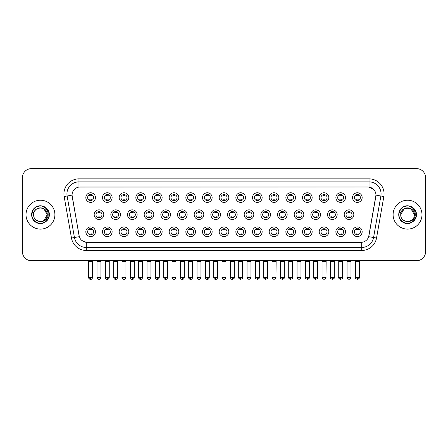 <?xml version="1.0" encoding="UTF-8"?>
<svg xmlns="http://www.w3.org/2000/svg" width="448" height="448" viewBox="0 0 448 448"><rect width="100%" height="100%" fill="white"/><g stroke="black" fill="none" stroke-linecap="round" stroke-linejoin="round"><path stroke-width="0.67" d="M112.129 231.762A4.816 4.816 0 0 1 107.313 236.578A4.816 4.816 0 0 1 102.497 231.762A4.816 4.816 0 0 1 107.313 226.951A4.816 4.816 0 0 1 112.129 231.762M104.306 231.762A3.007 3.007 0 0 0 107.313 234.774A3.007 3.007 0 0 0 110.32 231.762A3.007 3.007 0 0 0 107.313 228.754A3.007 3.007 0 0 0 104.306 231.762M128.794 231.762A4.816 4.816 0 0 1 123.984 236.578A4.816 4.816 0 0 1 119.168 231.762A4.816 4.816 0 0 1 123.984 226.951A4.816 4.816 0 0 1 128.794 231.762M120.971 231.762A3.007 3.007 0 0 0 123.984 234.774A3.007 3.007 0 0 0 126.991 231.762A3.007 3.007 0 0 0 123.984 228.754A3.007 3.007 0 0 0 120.971 231.762M145.466 231.762A4.816 4.816 0 0 1 140.65 236.578A4.816 4.816 0 0 1 135.839 231.762A4.816 4.816 0 0 1 140.65 226.951A4.816 4.816 0 0 1 145.466 231.762M137.642 231.762A3.007 3.007 0 0 0 140.65 234.774A3.007 3.007 0 0 0 143.662 231.762A3.007 3.007 0 0 0 140.65 228.754A3.007 3.007 0 0 0 137.642 231.762M162.137 231.762A4.816 4.816 0 0 1 157.321 236.578A4.816 4.816 0 0 1 152.505 231.762A4.816 4.816 0 0 1 157.321 226.951A4.816 4.816 0 0 1 162.137 231.762M154.314 231.762A3.007 3.007 0 0 0 157.321 234.774A3.007 3.007 0 0 0 160.328 231.762A3.007 3.007 0 0 0 157.321 228.754A3.007 3.007 0 0 0 154.314 231.762M178.808 231.762A4.816 4.816 0 0 1 173.992 236.578A4.816 4.816 0 0 1 169.176 231.762A4.816 4.816 0 0 1 173.992 226.951A4.816 4.816 0 0 1 178.808 231.762M170.985 231.762A3.007 3.007 0 0 0 173.992 234.774A3.007 3.007 0 0 0 176.999 231.762A3.007 3.007 0 0 0 173.992 228.754A3.007 3.007 0 0 0 170.985 231.762M195.474 231.762A4.816 4.816 0 0 1 190.663 236.578A4.816 4.816 0 0 1 185.847 231.762A4.816 4.816 0 0 1 190.663 226.951A4.816 4.816 0 0 1 195.474 231.762M187.65 231.762A3.007 3.007 0 0 0 190.663 234.774A3.007 3.007 0 0 0 193.67 231.762A3.007 3.007 0 0 0 190.663 228.754A3.007 3.007 0 0 0 187.65 231.762M212.145 231.762A4.816 4.816 0 0 1 207.329 236.578A4.816 4.816 0 0 1 202.518 231.762A4.816 4.816 0 0 1 207.329 226.951A4.816 4.816 0 0 1 212.145 231.762M204.322 231.762A3.007 3.007 0 0 0 207.329 234.774A3.007 3.007 0 0 0 210.342 231.762A3.007 3.007 0 0 0 207.329 228.754A3.007 3.007 0 0 0 204.322 231.762M228.816 231.762A4.816 4.816 0 0 1 224 236.578A4.816 4.816 0 0 1 219.184 231.762A4.816 4.816 0 0 1 224 226.951A4.816 4.816 0 0 1 228.816 231.762M220.993 231.762A3.007 3.007 0 0 0 224 234.774A3.007 3.007 0 0 0 227.007 231.762A3.007 3.007 0 0 0 224 228.754A3.007 3.007 0 0 0 220.993 231.762M245.482 231.762A4.816 4.816 0 0 1 240.671 236.578A4.816 4.816 0 0 1 235.855 231.762A4.816 4.816 0 0 1 240.671 226.951A4.816 4.816 0 0 1 245.482 231.762M237.658 231.762A3.007 3.007 0 0 0 240.671 234.774A3.007 3.007 0 0 0 243.678 231.762A3.007 3.007 0 0 0 240.671 228.754A3.007 3.007 0 0 0 237.658 231.762M262.153 231.762A4.816 4.816 0 0 1 257.337 236.578A4.816 4.816 0 0 1 252.526 231.762A4.816 4.816 0 0 1 257.337 226.951A4.816 4.816 0 0 1 262.153 231.762M254.33 231.762A3.007 3.007 0 0 0 257.337 234.774A3.007 3.007 0 0 0 260.35 231.762A3.007 3.007 0 0 0 257.337 228.754A3.007 3.007 0 0 0 254.33 231.762M278.824 231.762A4.816 4.816 0 0 1 274.008 236.578A4.816 4.816 0 0 1 269.192 231.762A4.816 4.816 0 0 1 274.008 226.951A4.816 4.816 0 0 1 278.824 231.762M271.001 231.762A3.007 3.007 0 0 0 274.008 234.774A3.007 3.007 0 0 0 277.015 231.762A3.007 3.007 0 0 0 274.008 228.754A3.007 3.007 0 0 0 271.001 231.762M295.495 231.762A4.816 4.816 0 0 1 290.679 236.578A4.816 4.816 0 0 1 285.863 231.762A4.816 4.816 0 0 1 290.679 226.951A4.816 4.816 0 0 1 295.495 231.762M287.672 231.762A3.007 3.007 0 0 0 290.679 234.774A3.007 3.007 0 0 0 293.686 231.762A3.007 3.007 0 0 0 290.679 228.754A3.007 3.007 0 0 0 287.672 231.762M312.161 231.762A4.816 4.816 0 0 1 307.35 236.578A4.816 4.816 0 0 1 302.534 231.762A4.816 4.816 0 0 1 307.35 226.951A4.816 4.816 0 0 1 312.161 231.762M304.338 231.762A3.007 3.007 0 0 0 307.35 234.774A3.007 3.007 0 0 0 310.358 231.762A3.007 3.007 0 0 0 307.35 228.754A3.007 3.007 0 0 0 304.338 231.762M328.832 231.762A4.816 4.816 0 0 1 324.016 236.578A4.816 4.816 0 0 1 319.206 231.762A4.816 4.816 0 0 1 324.016 226.951A4.816 4.816 0 0 1 328.832 231.762M321.009 231.762A3.007 3.007 0 0 0 324.016 234.774A3.007 3.007 0 0 0 327.029 231.762A3.007 3.007 0 0 0 324.016 228.754A3.007 3.007 0 0 0 321.009 231.762M345.503 231.762A4.816 4.816 0 0 1 340.687 236.578A4.816 4.816 0 0 1 335.871 231.762A4.816 4.816 0 0 1 340.687 226.951A4.816 4.816 0 0 1 345.503 231.762M337.68 231.762A3.007 3.007 0 0 0 340.687 234.774A3.007 3.007 0 0 0 343.694 231.762A3.007 3.007 0 0 0 340.687 228.754A3.007 3.007 0 0 0 337.68 231.762M362.169 231.762A4.816 4.816 0 0 1 357.358 236.578A4.816 4.816 0 0 1 352.542 231.762A4.816 4.816 0 0 1 357.358 226.951A4.816 4.816 0 0 1 362.169 231.762M354.346 231.762A3.007 3.007 0 0 0 357.358 234.774A3.007 3.007 0 0 0 360.366 231.762A3.007 3.007 0 0 0 357.358 228.754A3.007 3.007 0 0 0 354.346 231.762M95.458 231.762A4.816 4.816 0 0 1 90.642 236.578A4.816 4.816 0 0 1 85.831 231.762A4.816 4.816 0 0 1 90.642 226.951A4.816 4.816 0 0 1 95.458 231.762M87.634 231.762A3.007 3.007 0 0 0 90.642 234.774A3.007 3.007 0 0 0 93.654 231.762A3.007 3.007 0 0 0 90.642 228.754A3.007 3.007 0 0 0 87.634 231.762M120.462 214.67A4.816 4.816 0 0 1 115.646 219.486A4.816 4.816 0 0 1 110.835 214.67A4.816 4.816 0 0 1 115.646 209.86A4.816 4.816 0 0 1 120.462 214.67M112.638 214.67A3.007 3.007 0 0 0 115.646 217.683A3.007 3.007 0 0 0 118.658 214.67A3.007 3.007 0 0 0 115.646 211.663A3.007 3.007 0 0 0 112.638 214.67M137.133 214.67A4.816 4.816 0 0 1 132.317 219.486A4.816 4.816 0 0 1 127.501 214.67A4.816 4.816 0 0 1 132.317 209.86A4.816 4.816 0 0 1 137.133 214.67M129.31 214.67A3.007 3.007 0 0 0 132.317 217.683A3.007 3.007 0 0 0 135.324 214.67A3.007 3.007 0 0 0 132.317 211.663A3.007 3.007 0 0 0 129.31 214.67M153.798 214.67A4.816 4.816 0 0 1 148.988 219.486A4.816 4.816 0 0 1 144.172 214.67A4.816 4.816 0 0 1 148.988 209.86A4.816 4.816 0 0 1 153.798 214.67M145.975 214.67A3.007 3.007 0 0 0 148.988 217.683A3.007 3.007 0 0 0 151.995 214.67A3.007 3.007 0 0 0 148.988 211.663A3.007 3.007 0 0 0 145.975 214.67M170.47 214.67A4.816 4.816 0 0 1 165.654 219.486A4.816 4.816 0 0 1 160.843 214.67A4.816 4.816 0 0 1 165.654 209.86A4.816 4.816 0 0 1 170.47 214.67M162.646 214.67A3.007 3.007 0 0 0 165.654 217.683A3.007 3.007 0 0 0 168.666 214.67A3.007 3.007 0 0 0 165.654 211.663A3.007 3.007 0 0 0 162.646 214.67M187.141 214.67A4.816 4.816 0 0 1 182.325 219.486A4.816 4.816 0 0 1 177.514 214.67A4.816 4.816 0 0 1 182.325 209.86A4.816 4.816 0 0 1 187.141 214.67M179.318 214.67A3.007 3.007 0 0 0 182.325 217.683A3.007 3.007 0 0 0 185.338 214.67A3.007 3.007 0 0 0 182.325 211.663A3.007 3.007 0 0 0 179.318 214.67M203.812 214.67A4.816 4.816 0 0 1 198.996 219.486A4.816 4.816 0 0 1 194.18 214.67A4.816 4.816 0 0 1 198.996 209.86A4.816 4.816 0 0 1 203.812 214.67M195.989 214.67A3.007 3.007 0 0 0 198.996 217.683A3.007 3.007 0 0 0 202.003 214.67A3.007 3.007 0 0 0 198.996 211.663A3.007 3.007 0 0 0 195.989 214.67M220.478 214.67A4.816 4.816 0 0 1 215.667 219.486A4.816 4.816 0 0 1 210.851 214.67A4.816 4.816 0 0 1 215.667 209.86A4.816 4.816 0 0 1 220.478 214.67M212.654 214.67A3.007 3.007 0 0 0 215.667 217.683A3.007 3.007 0 0 0 218.674 214.67A3.007 3.007 0 0 0 215.667 211.663A3.007 3.007 0 0 0 212.654 214.67M237.149 214.67A4.816 4.816 0 0 1 232.333 219.486A4.816 4.816 0 0 1 227.522 214.67A4.816 4.816 0 0 1 232.333 209.86A4.816 4.816 0 0 1 237.149 214.67M229.326 214.67A3.007 3.007 0 0 0 232.333 217.683A3.007 3.007 0 0 0 235.346 214.67A3.007 3.007 0 0 0 232.333 211.663A3.007 3.007 0 0 0 229.326 214.67M253.82 214.67A4.816 4.816 0 0 1 249.004 219.486A4.816 4.816 0 0 1 244.188 214.67A4.816 4.816 0 0 1 249.004 209.86A4.816 4.816 0 0 1 253.82 214.67M245.997 214.67A3.007 3.007 0 0 0 249.004 217.683A3.007 3.007 0 0 0 252.011 214.67A3.007 3.007 0 0 0 249.004 211.663A3.007 3.007 0 0 0 245.997 214.67M270.486 214.67A4.816 4.816 0 0 1 265.675 219.486A4.816 4.816 0 0 1 260.859 214.67A4.816 4.816 0 0 1 265.675 209.86A4.816 4.816 0 0 1 270.486 214.67M262.662 214.67A3.007 3.007 0 0 0 265.675 217.683A3.007 3.007 0 0 0 268.682 214.67A3.007 3.007 0 0 0 265.675 211.663A3.007 3.007 0 0 0 262.662 214.67M287.157 214.67A4.816 4.816 0 0 1 282.346 219.486A4.816 4.816 0 0 1 277.53 214.67A4.816 4.816 0 0 1 282.346 209.86A4.816 4.816 0 0 1 287.157 214.67M279.334 214.67A3.007 3.007 0 0 0 282.346 217.683A3.007 3.007 0 0 0 285.354 214.67A3.007 3.007 0 0 0 282.346 211.663A3.007 3.007 0 0 0 279.334 214.67M303.828 214.67A4.816 4.816 0 0 1 299.012 219.486A4.816 4.816 0 0 1 294.202 214.67A4.816 4.816 0 0 1 299.012 209.86A4.816 4.816 0 0 1 303.828 214.67M296.005 214.67A3.007 3.007 0 0 0 299.012 217.683A3.007 3.007 0 0 0 302.025 214.67A3.007 3.007 0 0 0 299.012 211.663A3.007 3.007 0 0 0 296.005 214.67M320.499 214.67A4.816 4.816 0 0 1 315.683 219.486A4.816 4.816 0 0 1 310.867 214.67A4.816 4.816 0 0 1 315.683 209.86A4.816 4.816 0 0 1 320.499 214.67M312.676 214.67A3.007 3.007 0 0 0 315.683 217.683A3.007 3.007 0 0 0 318.69 214.67A3.007 3.007 0 0 0 315.683 211.663A3.007 3.007 0 0 0 312.676 214.67M337.165 214.67A4.816 4.816 0 0 1 332.354 219.486A4.816 4.816 0 0 1 327.538 214.67A4.816 4.816 0 0 1 332.354 209.86A4.816 4.816 0 0 1 337.165 214.67M329.342 214.67A3.007 3.007 0 0 0 332.354 217.683A3.007 3.007 0 0 0 335.362 214.67A3.007 3.007 0 0 0 332.354 211.663A3.007 3.007 0 0 0 329.342 214.67M353.836 214.67A4.816 4.816 0 0 1 349.02 219.486A4.816 4.816 0 0 1 344.21 214.67A4.816 4.816 0 0 1 349.02 209.86A4.816 4.816 0 0 1 353.836 214.67M346.013 214.67A3.007 3.007 0 0 0 349.02 217.683A3.007 3.007 0 0 0 352.033 214.67A3.007 3.007 0 0 0 349.02 211.663A3.007 3.007 0 0 0 346.013 214.67M103.79 214.67A4.816 4.816 0 0 1 98.98 219.486A4.816 4.816 0 0 1 94.164 214.67A4.816 4.816 0 0 1 98.98 209.86A4.816 4.816 0 0 1 103.79 214.67M95.967 214.67A3.007 3.007 0 0 0 98.98 217.683A3.007 3.007 0 0 0 101.987 214.67A3.007 3.007 0 0 0 98.98 211.663A3.007 3.007 0 0 0 95.967 214.67M112.129 197.579A4.816 4.816 0 0 1 107.313 202.395A4.816 4.816 0 0 1 102.497 197.579A4.816 4.816 0 0 1 107.313 192.769A4.816 4.816 0 0 1 112.129 197.579M104.306 197.579A3.007 3.007 0 0 0 107.313 200.592A3.007 3.007 0 0 0 110.32 197.579A3.007 3.007 0 0 0 107.313 194.572A3.007 3.007 0 0 0 104.306 197.579M128.794 197.579A4.816 4.816 0 0 1 123.984 202.395A4.816 4.816 0 0 1 119.168 197.579A4.816 4.816 0 0 1 123.984 192.769A4.816 4.816 0 0 1 128.794 197.579M120.971 197.579A3.007 3.007 0 0 0 123.984 200.592A3.007 3.007 0 0 0 126.991 197.579A3.007 3.007 0 0 0 123.984 194.572A3.007 3.007 0 0 0 120.971 197.579M145.466 197.579A4.816 4.816 0 0 1 140.65 202.395A4.816 4.816 0 0 1 135.839 197.579A4.816 4.816 0 0 1 140.65 192.769A4.816 4.816 0 0 1 145.466 197.579M137.642 197.579A3.007 3.007 0 0 0 140.65 200.592A3.007 3.007 0 0 0 143.662 197.579A3.007 3.007 0 0 0 140.65 194.572A3.007 3.007 0 0 0 137.642 197.579M162.137 197.579A4.816 4.816 0 0 1 157.321 202.395A4.816 4.816 0 0 1 152.505 197.579A4.816 4.816 0 0 1 157.321 192.769A4.816 4.816 0 0 1 162.137 197.579M154.314 197.579A3.007 3.007 0 0 0 157.321 200.592A3.007 3.007 0 0 0 160.328 197.579A3.007 3.007 0 0 0 157.321 194.572A3.007 3.007 0 0 0 154.314 197.579M178.808 197.579A4.816 4.816 0 0 1 173.992 202.395A4.816 4.816 0 0 1 169.176 197.579A4.816 4.816 0 0 1 173.992 192.769A4.816 4.816 0 0 1 178.808 197.579M170.985 197.579A3.007 3.007 0 0 0 173.992 200.592A3.007 3.007 0 0 0 176.999 197.579A3.007 3.007 0 0 0 173.992 194.572A3.007 3.007 0 0 0 170.985 197.579M195.474 197.579A4.816 4.816 0 0 1 190.663 202.395A4.816 4.816 0 0 1 185.847 197.579A4.816 4.816 0 0 1 190.663 192.769A4.816 4.816 0 0 1 195.474 197.579M187.65 197.579A3.007 3.007 0 0 0 190.663 200.592A3.007 3.007 0 0 0 193.67 197.579A3.007 3.007 0 0 0 190.663 194.572A3.007 3.007 0 0 0 187.65 197.579M212.145 197.579A4.816 4.816 0 0 1 207.329 202.395A4.816 4.816 0 0 1 202.518 197.579A4.816 4.816 0 0 1 207.329 192.769A4.816 4.816 0 0 1 212.145 197.579M204.322 197.579A3.007 3.007 0 0 0 207.329 200.592A3.007 3.007 0 0 0 210.342 197.579A3.007 3.007 0 0 0 207.329 194.572A3.007 3.007 0 0 0 204.322 197.579M228.816 197.579A4.816 4.816 0 0 1 224 202.395A4.816 4.816 0 0 1 219.184 197.579A4.816 4.816 0 0 1 224 192.769A4.816 4.816 0 0 1 228.816 197.579M220.993 197.579A3.007 3.007 0 0 0 224 200.592A3.007 3.007 0 0 0 227.007 197.579A3.007 3.007 0 0 0 224 194.572A3.007 3.007 0 0 0 220.993 197.579M245.482 197.579A4.816 4.816 0 0 1 240.671 202.395A4.816 4.816 0 0 1 235.855 197.579A4.816 4.816 0 0 1 240.671 192.769A4.816 4.816 0 0 1 245.482 197.579M237.658 197.579A3.007 3.007 0 0 0 240.671 200.592A3.007 3.007 0 0 0 243.678 197.579A3.007 3.007 0 0 0 240.671 194.572A3.007 3.007 0 0 0 237.658 197.579M262.153 197.579A4.816 4.816 0 0 1 257.337 202.395A4.816 4.816 0 0 1 252.526 197.579A4.816 4.816 0 0 1 257.337 192.769A4.816 4.816 0 0 1 262.153 197.579M254.33 197.579A3.007 3.007 0 0 0 257.337 200.592A3.007 3.007 0 0 0 260.35 197.579A3.007 3.007 0 0 0 257.337 194.572A3.007 3.007 0 0 0 254.33 197.579M278.824 197.579A4.816 4.816 0 0 1 274.008 202.395A4.816 4.816 0 0 1 269.192 197.579A4.816 4.816 0 0 1 274.008 192.769A4.816 4.816 0 0 1 278.824 197.579M271.001 197.579A3.007 3.007 0 0 0 274.008 200.592A3.007 3.007 0 0 0 277.015 197.579A3.007 3.007 0 0 0 274.008 194.572A3.007 3.007 0 0 0 271.001 197.579M295.495 197.579A4.816 4.816 0 0 1 290.679 202.395A4.816 4.816 0 0 1 285.863 197.579A4.816 4.816 0 0 1 290.679 192.769A4.816 4.816 0 0 1 295.495 197.579M287.672 197.579A3.007 3.007 0 0 0 290.679 200.592A3.007 3.007 0 0 0 293.686 197.579A3.007 3.007 0 0 0 290.679 194.572A3.007 3.007 0 0 0 287.672 197.579M312.161 197.579A4.816 4.816 0 0 1 307.35 202.395A4.816 4.816 0 0 1 302.534 197.579A4.816 4.816 0 0 1 307.35 192.769A4.816 4.816 0 0 1 312.161 197.579M304.338 197.579A3.007 3.007 0 0 0 307.35 200.592A3.007 3.007 0 0 0 310.358 197.579A3.007 3.007 0 0 0 307.35 194.572A3.007 3.007 0 0 0 304.338 197.579M328.832 197.579A4.816 4.816 0 0 1 324.016 202.395A4.816 4.816 0 0 1 319.206 197.579A4.816 4.816 0 0 1 324.016 192.769A4.816 4.816 0 0 1 328.832 197.579M321.009 197.579A3.007 3.007 0 0 0 324.016 200.592A3.007 3.007 0 0 0 327.029 197.579A3.007 3.007 0 0 0 324.016 194.572A3.007 3.007 0 0 0 321.009 197.579M345.503 197.579A4.816 4.816 0 0 1 340.687 202.395A4.816 4.816 0 0 1 335.871 197.579A4.816 4.816 0 0 1 340.687 192.769A4.816 4.816 0 0 1 345.503 197.579M337.68 197.579A3.007 3.007 0 0 0 340.687 200.592A3.007 3.007 0 0 0 343.694 197.579A3.007 3.007 0 0 0 340.687 194.572A3.007 3.007 0 0 0 337.68 197.579M362.169 197.579A4.816 4.816 0 0 1 357.358 202.395A4.816 4.816 0 0 1 352.542 197.579A4.816 4.816 0 0 1 357.358 192.769A4.816 4.816 0 0 1 362.169 197.579M354.346 197.579A3.007 3.007 0 0 0 357.358 200.592A3.007 3.007 0 0 0 360.366 197.579A3.007 3.007 0 0 0 357.358 194.572A3.007 3.007 0 0 0 354.346 197.579M95.458 197.579A4.816 4.816 0 0 1 90.642 202.395A4.816 4.816 0 0 1 85.831 197.579A4.816 4.816 0 0 1 90.642 192.769A4.816 4.816 0 0 1 95.458 197.579M87.634 197.579A3.007 3.007 0 0 0 90.642 200.592A3.007 3.007 0 0 0 93.654 197.579A3.007 3.007 0 0 0 90.642 194.572A3.007 3.007 0 0 0 87.634 197.579M71.473 238.045L64.154 196.521A15.047 15.047 0 0 1 78.966 178.864L369.034 178.864A15.047 15.047 0 0 1 383.846 196.521L376.527 238.045A15.047 15.047 0 0 1 361.71 250.477L86.29 250.477A15.047 15.047 0 0 1 71.473 238.045L79.318 236.662L72.173 196.526A8.126 8.126 0 0 1 80.17 186.99L367.83 186.99A8.126 8.126 0 0 1 375.827 196.526L368.934 235.642A8.126 8.126 0 0 1 360.931 242.357L87.069 242.357A8.126 8.126 0 0 1 79.066 235.642L72.05 195.132L67.116 196A12.034 12.034 0 0 1 78.966 181.877L369.034 181.877A12.034 12.034 0 0 1 380.884 196L373.565 237.524A12.034 12.034 0 0 1 361.71 247.47L86.29 247.47A12.034 12.034 0 0 1 74.435 237.524L67.116 196A12.034 12.034 0 0 1 66.931 193.911M26.012 214.67A14.442 14.442 0 0 0 40.454 229.113A14.442 14.442 0 0 0 54.897 214.67A14.442 14.442 0 0 0 40.454 200.228A14.442 14.442 0 0 0 26.012 214.67A14.442 14.442 0 0 0 40.454 229.113A14.442 14.442 0 0 0 54.897 214.67A14.442 14.442 0 0 0 40.454 200.228A14.442 14.442 0 0 0 26.012 214.67M393.103 214.67A14.442 14.442 0 0 0 407.546 229.113A14.442 14.442 0 0 0 421.988 214.67A14.442 14.442 0 0 0 407.546 200.228A14.442 14.442 0 0 0 393.103 214.67A14.442 14.442 0 0 0 407.546 229.113A14.442 14.442 0 0 0 421.988 214.67A14.442 14.442 0 0 0 407.546 200.228A14.442 14.442 0 0 0 393.103 214.67M78.966 178.864L78.966 187.079L367.83 186.99L369.034 187.079L373.57 189.37M72.05 195.115L72.139 193.911M360.931 242.357L87.069 242.357M86.29 250.477L86.29 242.318L81.956 240.542M383.846 196.521L375.95 195.132L368.682 236.662L376.527 238.045M425.6 177.66A9.027 9.027 0 0 0 416.573 168.633L31.427 168.633A9.027 9.027 0 0 0 22.4 177.66L22.4 251.681A9.027 9.027 0 0 0 31.427 260.708L416.573 260.708A9.027 9.027 0 0 0 425.6 251.681L425.6 177.66L425.6 251.681M22.4 177.66L22.4 251.681M416.573 168.633L31.427 168.633M31.427 260.708L416.573 260.708M89.74 200.766L89.74 199.707A2.307 2.307 0 0 0 91.543 199.707L91.543 200.766M91.543 194.398L91.543 195.457A2.307 2.307 0 0 0 89.74 195.457L89.74 194.398M98.073 217.857L98.073 216.798A2.307 2.307 0 0 0 99.882 216.798L99.882 217.857M98.98 277.407L97.02 277.407C97.362 278.802 98.017 279.457 98.98 279.367L98.98 277.407L100.934 277.407L100.934 261.369L97.02 261.369L96.858 260.708M100.934 261.369L101.097 260.708M99.882 211.49L99.882 212.548A2.307 2.307 0 0 0 98.073 212.548L98.073 211.49M89.74 234.948L89.74 233.89A2.307 2.307 0 0 0 91.543 233.89L91.543 234.948M90.642 277.407L88.687 277.407C88.29 278.034 88.945 278.684 90.642 279.367L90.642 277.407L92.602 277.407L92.602 261.43L88.687 261.43L88.508 260.708M92.602 261.43L92.781 260.708M91.543 228.581L91.543 229.639A2.307 2.307 0 0 0 89.74 229.639L89.74 228.581M106.411 200.766L106.411 199.707A2.307 2.307 0 0 0 108.214 199.707L108.214 200.766M108.214 194.398L108.214 195.457A2.307 2.307 0 0 0 106.411 195.457L106.411 194.398M123.082 200.766L123.082 199.707A2.307 2.307 0 0 0 124.886 199.707L124.886 200.766M124.886 194.398L124.886 195.457A2.307 2.307 0 0 0 123.082 195.457L123.082 194.398M139.748 200.766L139.748 199.707A2.307 2.307 0 0 0 141.557 199.707L141.557 200.766M141.557 194.398L141.557 195.457A2.307 2.307 0 0 0 139.748 195.457L139.748 194.398M156.419 200.766L156.419 199.707A2.307 2.307 0 0 0 158.222 199.707L158.222 200.766M158.222 194.398L158.222 195.457A2.307 2.307 0 0 0 156.419 195.457L156.419 194.398M114.744 217.857L114.744 216.798A2.307 2.307 0 0 0 116.553 216.798L116.553 217.857M115.646 277.407L113.691 277.407C114.033 278.802 114.682 279.457 115.646 279.367L115.646 277.407L117.606 277.407L117.606 261.369L113.691 261.369L113.529 260.708M117.606 261.369L117.768 260.708M116.553 211.49L116.553 212.548A2.307 2.307 0 0 0 114.744 212.548L114.744 211.49M131.415 217.857L131.415 216.798A2.307 2.307 0 0 0 133.218 216.798L133.218 217.857M132.317 277.407L130.362 277.407C130.704 278.802 131.354 279.457 132.317 279.367L132.317 277.407L134.271 277.407L134.271 261.369L130.362 261.369L130.194 260.708M134.271 261.369L134.439 260.708M133.218 211.49L133.218 212.548A2.307 2.307 0 0 0 131.415 212.548L131.415 211.49M148.086 217.857L148.086 216.798A2.307 2.307 0 0 0 149.89 216.798L149.89 217.857M148.988 277.407L147.034 277.407C147.37 278.802 148.025 279.457 148.988 279.367L148.988 277.407L150.942 277.407L150.942 261.369L147.034 261.369L146.866 260.708M150.942 261.369L151.11 260.708M149.89 211.49L149.89 212.548A2.307 2.307 0 0 0 148.086 212.548L148.086 211.49M106.411 234.948L106.411 233.89A2.307 2.307 0 0 0 108.214 233.89L108.214 234.948M107.313 277.407L105.358 277.407C104.961 278.034 105.61 278.684 107.313 279.367L107.313 277.407L109.267 277.407L109.267 261.43L105.358 261.43L105.174 260.708M109.267 261.43L109.446 260.708M108.214 228.581L108.214 229.639A2.307 2.307 0 0 0 106.411 229.639L106.411 228.581M123.082 234.948L123.082 233.89A2.307 2.307 0 0 0 124.886 233.89L124.886 234.948M123.984 277.407L122.024 277.407C121.632 278.034 122.282 278.684 123.984 279.367L123.984 277.407L125.938 277.407L125.938 261.43L122.024 261.43L121.845 260.708M125.938 261.43L126.118 260.708M124.886 228.581L124.886 229.639A2.307 2.307 0 0 0 123.082 229.639L123.082 228.581M139.748 234.948L139.748 233.89A2.307 2.307 0 0 0 141.557 233.89L141.557 234.948M140.65 277.407L138.695 277.407C138.298 278.034 138.953 278.684 140.65 279.367L140.65 277.407L142.61 277.407L142.61 261.43L138.695 261.43L138.516 260.708M142.61 261.43L142.789 260.708M141.557 228.581L141.557 229.639A2.307 2.307 0 0 0 139.748 229.639L139.748 228.581M156.419 234.948L156.419 233.89A2.307 2.307 0 0 0 158.222 233.89L158.222 234.948M157.321 277.407L155.366 277.407C154.969 278.034 155.618 278.684 157.321 279.367L157.321 277.407L159.275 277.407L159.275 261.43L155.366 261.43L155.187 260.708M155.366 277.407L155.366 261.43L155.366 277.407C155.708 278.802 156.358 279.457 157.321 279.367C158.284 279.457 158.934 278.802 159.275 277.407L159.46 260.708M158.222 228.581L158.222 229.639A2.307 2.307 0 0 0 156.419 229.639L156.419 228.581M173.09 234.948L173.09 233.89A2.307 2.307 0 0 0 174.894 233.89L174.894 234.948M173.992 277.407L172.038 277.407C172.379 278.802 173.029 279.457 173.992 279.367L173.992 277.407L175.946 277.407L175.946 261.43L172.038 261.43L171.853 260.708M175.946 261.43L176.126 260.708M174.894 228.581L174.894 229.639A2.307 2.307 0 0 0 173.09 229.639L173.09 228.581M189.756 234.948L189.756 233.89A2.307 2.307 0 0 0 191.565 233.89L191.565 234.948M190.663 277.407L188.703 277.407C189.045 278.802 189.7 279.457 190.663 279.367L190.663 277.407L192.618 277.407L192.618 261.43L188.703 261.43L188.524 260.708M192.618 261.43L192.797 260.708M191.565 228.581L191.565 229.639A2.307 2.307 0 0 0 189.756 229.639L189.756 228.581M206.427 234.948L206.427 233.89A2.307 2.307 0 0 0 208.23 233.89L208.23 234.948M207.329 277.407L205.374 277.407C205.716 278.802 206.366 279.457 207.329 279.367L207.329 277.407L209.289 277.407L209.289 261.43L205.374 261.43L205.195 260.708M209.289 261.43L209.468 260.708M208.23 228.581L208.23 229.639A2.307 2.307 0 0 0 206.427 229.639L206.427 228.581M223.098 234.948L223.098 233.89A2.307 2.307 0 0 0 224.902 233.89L224.902 234.948M224 277.407L222.046 277.407C222.387 278.802 223.037 279.457 224 279.367L224 277.407L225.954 277.407L225.954 261.43L222.046 261.43L221.866 260.708M225.954 261.43L226.134 260.708M224.902 228.581L224.902 229.639A2.307 2.307 0 0 0 223.098 229.639L223.098 228.581M239.77 234.948L239.77 233.89A2.307 2.307 0 0 0 241.573 233.89L241.573 234.948M240.671 277.407L238.711 277.407C238.319 278.034 238.969 278.684 240.671 279.367L240.671 277.407L242.626 277.407L242.626 261.43L238.711 261.43L238.532 260.708M240.671 279.367C242.368 278.684 243.023 278.034 242.626 277.407L242.805 260.708M241.573 228.581L241.573 229.639A2.307 2.307 0 0 0 239.77 229.639L239.77 228.581M256.435 234.948L256.435 233.89A2.307 2.307 0 0 0 258.244 233.89L258.244 234.948M257.337 277.407L255.382 277.407C254.985 278.034 255.64 278.684 257.337 279.367L257.337 277.407L259.297 277.407L259.297 261.43L255.382 261.43L255.203 260.708M259.297 261.43L259.476 260.708M258.244 228.581L258.244 229.639A2.307 2.307 0 0 0 256.435 229.639L256.435 228.581M273.106 234.948L273.106 233.89A2.307 2.307 0 0 0 274.91 233.89L274.91 234.948M274.008 277.407L272.054 277.407C271.656 278.034 272.306 278.684 274.008 279.367L274.008 277.407L275.962 277.407L275.962 261.43L272.054 261.43L271.874 260.708M274.008 279.367C275.71 278.684 276.36 278.034 275.962 277.407L276.147 260.708M274.91 228.581L274.91 229.639A2.307 2.307 0 0 0 273.106 229.639L273.106 228.581M289.778 234.948L289.778 233.89A2.307 2.307 0 0 0 291.581 233.89L291.581 234.948M290.679 277.407L288.725 277.407C288.327 278.034 288.977 278.684 290.679 279.367L290.679 277.407L292.634 277.407L292.634 261.43L288.725 261.43L288.54 260.708M292.634 261.43L292.813 260.708M291.581 228.581L291.581 229.639A2.307 2.307 0 0 0 289.778 229.639L289.778 228.581M306.443 234.948L306.443 233.89A2.307 2.307 0 0 0 308.252 233.89L308.252 234.948M307.35 277.407L305.39 277.407C304.993 278.034 305.648 278.684 307.35 279.367L307.35 277.407L309.305 277.407L309.305 261.43L305.39 261.43L305.211 260.708M307.35 279.367C309.047 278.684 309.702 278.034 309.305 277.407L309.484 260.708M308.252 228.581L308.252 229.639A2.307 2.307 0 0 0 306.443 229.639L306.443 228.581M323.114 234.948L323.114 233.89A2.307 2.307 0 0 0 324.918 233.89L324.918 234.948M324.016 277.407L322.062 277.407C321.664 278.034 322.319 278.684 324.016 279.367L324.016 277.407L325.976 277.407L325.976 261.43L322.062 261.43L321.882 260.708M324.016 279.367C325.718 278.684 326.368 278.034 325.976 277.407L326.155 260.708M324.918 228.581L324.918 229.639A2.307 2.307 0 0 0 323.114 229.639L323.114 228.581M339.786 234.948L339.786 233.89A2.307 2.307 0 0 0 341.589 233.89L341.589 234.948M340.687 277.407L338.733 277.407C338.335 278.034 338.985 278.684 340.687 279.367L340.687 277.407L342.642 277.407L342.642 261.43L338.733 261.43L338.554 260.708M340.687 279.367C342.39 278.684 343.039 278.034 342.642 277.407L342.826 260.708M341.589 228.581L341.589 229.639A2.307 2.307 0 0 0 339.786 229.639L339.786 228.581M356.457 234.948L356.457 233.89A2.307 2.307 0 0 0 358.26 233.89L358.26 234.948M357.358 277.407L355.398 277.407C355.006 278.034 355.656 278.684 357.358 279.367L357.358 277.407L359.313 277.407L359.313 261.43L355.398 261.43L355.219 260.708M359.313 261.43L359.492 260.708M358.26 228.581L358.26 229.639A2.307 2.307 0 0 0 356.457 229.639L356.457 228.581M33.964 212.626L33.645 214.67C33.27 223.91 48.216 223.742 48.166 214.67C48.194 210.918 46.519 208.191 43.142 206.494L41.11 205.828C38.657 205.682 36.495 206.405 34.619 207.99L33.393 209.748C32.648 211.008 32.486 212.234 32.906 213.416L35.095 210.168C37.134 208.13 39.564 207.458 42.381 208.146A6.804 6.804 0 0 0 33.964 212.626L33.65 214.67C33.236 205.895 47.673 205.895 47.258 214.67L43.854 220.562M33.65 214.67C33.236 205.895 47.673 205.895 47.258 214.67C47.046 211.406 45.422 209.233 42.381 208.146L43.854 208.779L47.258 214.67C47.673 223.446 33.236 223.446 33.65 214.67C33.236 205.895 47.673 205.895 47.258 214.67L46.917 216.793M34.642 207.973L36.019 206.993L40.522 205.8L36.019 206.993L34.642 207.973L36.019 206.993L40.522 205.8L36.019 206.993L34.642 207.973L36.019 206.993L40.522 205.8M34.619 207.99C39.788 202.922 49.734 207.318 49.325 214.67C49.627 221.234 41.546 225.893 36.019 222.354C30.19 219.335 30.19 210.006 36.019 206.993C41.546 203.448 49.627 208.113 49.325 214.67C49.627 221.234 41.546 225.893 36.019 222.354C30.19 219.335 30.19 210.006 36.019 206.993C41.546 203.448 49.627 208.113 49.325 214.67C49.627 221.234 41.546 225.893 36.019 222.354C30.19 219.335 30.19 210.006 36.019 206.993C41.546 203.448 49.627 208.113 49.325 214.67C49.627 221.234 41.546 225.893 36.019 222.354C30.19 219.335 30.19 210.006 36.019 206.993C41.546 203.448 49.627 208.113 49.325 214.67C49.627 221.234 41.546 225.893 36.019 222.354C30.19 219.335 30.19 210.006 36.019 206.993C40.622 204.842 44.531 205.722 47.746 209.619M401.061 212.626L400.736 214.67C400.361 223.91 415.307 223.742 415.257 214.67C415.285 210.918 413.61 208.191 410.234 206.494L408.201 205.828C405.748 205.682 403.586 206.405 401.716 207.99L400.49 209.748C399.739 211.008 399.577 212.234 399.997 213.416L402.186 210.168C404.23 208.13 406.655 207.458 409.472 208.146A6.804 6.804 0 0 0 401.061 212.626L400.742 214.67C400.327 205.895 414.764 205.895 414.35 214.67C414.764 223.446 400.327 223.446 400.742 214.67C400.327 205.895 414.764 205.895 414.35 214.67L414.008 216.793M409.472 208.146L410.945 208.779L414.35 214.67C414.137 211.406 412.513 209.233 409.472 208.146M400.742 214.67L404.146 208.779L410.945 208.779M401.733 207.973L403.11 206.993L407.618 205.8L403.11 206.993L401.733 207.973L403.11 206.993L407.618 205.8L403.11 206.993L401.733 207.973L403.11 206.993L407.618 205.8M401.716 207.99C406.879 202.922 416.83 207.318 416.416 214.67C416.718 221.234 408.638 225.893 403.11 222.354C397.281 219.335 397.281 210.006 403.11 206.993C408.638 203.448 416.718 208.113 416.416 214.67C416.718 221.234 408.638 225.893 403.11 222.354C397.281 219.335 397.281 210.006 403.11 206.993C408.638 203.448 416.718 208.113 416.416 214.67C416.718 221.234 408.638 225.893 403.11 222.354C397.281 219.335 397.281 210.006 403.11 206.993C408.638 203.448 416.718 208.113 416.416 214.67C416.718 221.234 408.638 225.893 403.11 222.354C397.281 219.335 397.281 210.006 403.11 206.993C408.638 203.448 416.718 208.113 416.416 214.67C416.718 221.234 408.638 225.893 403.11 222.354C397.281 219.335 397.281 210.006 403.11 206.993C407.714 204.842 411.622 205.722 414.837 209.619M173.09 200.766L173.09 199.707A2.307 2.307 0 0 0 174.894 199.707L174.894 200.766M174.894 194.398L174.894 195.457A2.307 2.307 0 0 0 173.09 195.457L173.09 194.398M189.756 200.766L189.756 199.707A2.307 2.307 0 0 0 191.565 199.707L191.565 200.766M191.565 194.398L191.565 195.457A2.307 2.307 0 0 0 189.756 195.457L189.756 194.398M206.427 200.766L206.427 199.707A2.307 2.307 0 0 0 208.23 199.707L208.23 200.766M208.23 194.398L208.23 195.457A2.307 2.307 0 0 0 206.427 195.457L206.427 194.398M164.752 217.857L164.752 216.798A2.307 2.307 0 0 0 166.561 216.798L166.561 217.857M165.654 277.407L163.699 277.407C164.041 278.802 164.696 279.457 165.654 279.367L165.654 277.407L167.614 277.407L167.614 261.369L163.699 261.369L163.537 260.708M167.614 261.369L167.776 260.708M166.561 211.49L166.561 212.548A2.307 2.307 0 0 0 164.752 212.548L164.752 211.49M181.423 217.857L181.423 216.798A2.307 2.307 0 0 0 183.226 216.798L183.226 217.857M182.325 277.407L180.37 277.407C180.712 278.802 181.362 279.457 182.325 279.367L182.325 277.407L184.279 277.407L184.279 261.369L180.37 261.369L180.202 260.708M184.279 261.369L184.447 260.708M183.226 211.49L183.226 212.548A2.307 2.307 0 0 0 181.423 212.548L181.423 211.49M198.094 217.857L198.094 216.798A2.307 2.307 0 0 0 199.898 216.798L199.898 217.857M198.996 277.407L197.042 277.407C197.383 278.802 198.033 279.457 198.996 279.367L198.996 277.407L200.95 277.407L200.95 261.369L197.042 261.369L196.874 260.708M200.95 261.369L201.118 260.708M199.898 211.49L199.898 212.548A2.307 2.307 0 0 0 198.094 212.548L198.094 211.49M223.098 200.766L223.098 199.707A2.307 2.307 0 0 0 224.902 199.707L224.902 200.766M224.902 194.398L224.902 195.457A2.307 2.307 0 0 0 223.098 195.457L223.098 194.398M239.77 200.766L239.77 199.707A2.307 2.307 0 0 0 241.573 199.707L241.573 200.766M241.573 194.398L241.573 195.457A2.307 2.307 0 0 0 239.77 195.457L239.77 194.398M256.435 200.766L256.435 199.707A2.307 2.307 0 0 0 258.244 199.707L258.244 200.766M258.244 194.398L258.244 195.457A2.307 2.307 0 0 0 256.435 195.457L256.435 194.398M273.106 200.766L273.106 199.707A2.307 2.307 0 0 0 274.91 199.707L274.91 200.766M274.91 194.398L274.91 195.457A2.307 2.307 0 0 0 273.106 195.457L273.106 194.398M289.778 200.766L289.778 199.707A2.307 2.307 0 0 0 291.581 199.707L291.581 200.766M291.581 194.398L291.581 195.457A2.307 2.307 0 0 0 289.778 195.457L289.778 194.398M214.76 217.857L214.76 216.798A2.307 2.307 0 0 0 216.569 216.798L216.569 217.857M215.667 277.407L213.707 277.407C214.049 278.802 214.704 279.457 215.667 279.367L215.667 277.407L217.622 277.407L217.622 261.369L213.707 261.369L213.545 260.708M217.622 261.369L217.784 260.708M216.569 211.49L216.569 212.548A2.307 2.307 0 0 0 214.76 212.548L214.76 211.49M231.431 217.857L231.431 216.798A2.307 2.307 0 0 0 233.24 216.798L233.24 217.857M232.333 277.407L230.378 277.407C230.72 278.802 231.37 279.457 232.333 279.367L232.333 277.407L234.293 277.407L234.293 261.369L230.378 261.369L230.216 260.708M234.293 261.369L234.455 260.708M233.24 211.49L233.24 212.548A2.307 2.307 0 0 0 231.431 212.548L231.431 211.49M248.102 217.857L248.102 216.798A2.307 2.307 0 0 0 249.906 216.798L249.906 217.857M249.004 277.407L247.05 277.407C246.652 278.034 247.302 278.684 249.004 279.367L249.004 277.407L250.958 277.407L250.958 261.369L247.05 261.369L246.882 260.708M250.958 261.369L251.126 260.708M249.906 211.49L249.906 212.548A2.307 2.307 0 0 0 248.102 212.548L248.102 211.49M264.774 217.857L264.774 216.798A2.307 2.307 0 0 0 266.577 216.798L266.577 217.857M265.675 277.407L263.721 277.407C263.323 278.034 263.973 278.684 265.675 279.367L265.675 277.407L267.63 277.407L267.63 261.369L263.721 261.369L263.553 260.708M267.63 261.369L267.798 260.708M266.577 211.49L266.577 212.548A2.307 2.307 0 0 0 264.774 212.548L264.774 211.49M281.439 217.857L281.439 216.798A2.307 2.307 0 0 0 283.248 216.798L283.248 217.857M282.346 277.407L280.386 277.407C279.989 278.034 280.644 278.684 282.346 279.367L282.346 277.407L284.301 277.407L284.301 261.369L280.386 261.369L280.224 260.708M284.301 261.369L284.463 260.708M283.248 211.49L283.248 212.548A2.307 2.307 0 0 0 281.439 212.548L281.439 211.49M306.443 200.766L306.443 199.707A2.307 2.307 0 0 0 308.252 199.707L308.252 200.766M308.252 194.398L308.252 195.457A2.307 2.307 0 0 0 306.443 195.457L306.443 194.398M323.114 200.766L323.114 199.707A2.307 2.307 0 0 0 324.918 199.707L324.918 200.766M324.918 194.398L324.918 195.457A2.307 2.307 0 0 0 323.114 195.457L323.114 194.398M339.786 200.766L339.786 199.707A2.307 2.307 0 0 0 341.589 199.707L341.589 200.766M341.589 194.398L341.589 195.457A2.307 2.307 0 0 0 339.786 195.457L339.786 194.398M356.457 200.766L356.457 199.707A2.307 2.307 0 0 0 358.26 199.707L358.26 200.766M358.26 194.398L358.26 195.457A2.307 2.307 0 0 0 356.457 195.457L356.457 194.398M298.11 217.857L298.11 216.798A2.307 2.307 0 0 0 299.914 216.798L299.914 217.857M299.012 277.407L297.058 277.407C296.66 278.034 297.315 278.684 299.012 279.367L299.012 277.407L300.966 277.407L300.966 261.369L297.058 261.369L296.89 260.708M300.966 261.369L301.134 260.708M299.914 211.49L299.914 212.548A2.307 2.307 0 0 0 298.11 212.548L298.11 211.49M314.782 217.857L314.782 216.798A2.307 2.307 0 0 0 316.585 216.798L316.585 217.857M315.683 277.407L313.729 277.407C313.331 278.034 313.981 278.684 315.683 279.367L315.683 277.407L317.638 277.407L317.638 261.369L313.729 261.369L313.561 260.708M317.638 261.369L317.806 260.708M316.585 211.49L316.585 212.548A2.307 2.307 0 0 0 314.782 212.548L314.782 211.49M331.447 217.857L331.447 216.798A2.307 2.307 0 0 0 333.256 216.798L333.256 217.857M332.354 277.407L330.394 277.407C330.002 278.034 330.652 278.684 332.354 279.367L332.354 277.407L334.309 277.407L334.309 261.369L330.394 261.369L330.232 260.708M334.309 261.369L334.471 260.708M333.256 211.49L333.256 212.548A2.307 2.307 0 0 0 331.447 212.548L331.447 211.49M348.118 217.857L348.118 216.798A2.307 2.307 0 0 0 349.927 216.798L349.927 217.857M349.02 277.407L347.066 277.407C346.668 278.034 347.323 278.684 349.02 279.367L349.02 277.407L350.98 277.407L350.98 261.369L347.066 261.369L346.903 260.708M350.98 261.369L351.142 260.708M349.927 211.49L349.927 212.548A2.307 2.307 0 0 0 348.118 212.548L348.118 211.49M369.034 178.864L369.034 187.079M361.71 242.318L361.71 250.477M64.154 196.521L67.116 196M33.393 209.748A8.607 8.607 0 0 0 40.454 223.278A8.607 8.607 0 0 0 43.142 206.494M400.49 209.748A8.607 8.607 0 0 0 407.546 223.278A8.607 8.607 0 0 0 410.234 206.494M97.02 277.407L97.02 261.369M100.934 277.407C100.593 278.802 99.943 279.457 98.98 279.367M88.687 261.43L88.687 277.407C89.029 278.802 89.678 279.457 90.642 279.367C91.605 279.457 92.26 278.802 92.602 277.407M113.691 277.407L113.691 261.369M117.606 277.407C117.264 278.802 116.609 279.457 115.646 279.367M130.362 277.407L130.362 261.369M134.271 277.407C133.93 278.802 133.28 279.457 132.317 279.367M147.034 277.407L147.034 261.369M150.942 277.407C150.601 278.802 149.951 279.457 148.988 279.367M105.358 261.43L105.358 277.407C105.7 278.802 106.35 279.457 107.313 279.367C108.276 279.457 108.926 278.802 109.267 277.407M122.024 261.43L122.024 277.407C122.366 278.802 123.021 279.457 123.984 279.367C124.947 279.457 125.597 278.802 125.938 277.407M138.695 261.43L138.695 277.407C139.037 278.802 139.692 279.457 140.65 279.367C141.613 279.457 142.268 278.802 142.61 277.407M175.946 277.407C175.605 278.802 174.955 279.457 173.992 279.367C172.29 278.684 171.64 278.034 172.038 277.407L172.038 261.43M192.618 277.407C192.276 278.802 191.621 279.457 190.663 279.367C188.961 278.684 188.306 278.034 188.703 277.407L188.703 261.43M207.329 279.367C208.292 279.457 208.947 278.802 209.289 277.407C208.947 278.802 208.292 279.457 207.329 279.367C205.632 278.684 204.977 278.034 205.374 277.407L205.374 261.43M224 279.367C224.963 279.457 225.613 278.802 225.954 277.407C225.613 278.802 224.963 279.457 224 279.367C222.298 278.684 221.648 278.034 222.046 277.407L222.046 261.43M238.711 277.407L238.711 261.43M255.382 277.407L255.382 261.43L255.382 277.407M259.297 277.407C259.694 278.034 259.039 278.684 257.337 279.367M272.054 277.407L272.054 261.43L272.054 277.407M288.725 277.407L288.725 261.43L288.725 277.407M292.634 277.407C293.031 278.034 292.382 278.684 290.679 279.367M305.39 277.407L305.39 261.43M322.062 277.407L322.062 261.43L322.062 277.407M338.733 277.407L338.733 261.43L338.733 277.407M355.398 277.407L355.398 261.43M359.313 277.407C359.71 278.034 359.055 278.684 357.358 279.367M163.699 277.407L163.699 261.369M167.614 277.407C167.272 278.802 166.617 279.457 165.654 279.367M180.37 277.407L180.37 261.369M184.279 277.407C183.943 278.802 183.288 279.457 182.325 279.367M197.042 277.407L197.042 261.369M200.95 277.407C200.609 278.802 199.959 279.457 198.996 279.367M213.707 277.407L213.707 261.369M217.622 277.407C217.28 278.802 216.63 279.457 215.667 279.367M230.378 277.407L230.378 261.369M234.293 277.407C234.685 278.034 234.035 278.684 232.333 279.367M247.05 277.407L247.05 261.369M250.958 277.407C251.356 278.034 250.706 278.684 249.004 279.367M263.721 277.407L263.721 261.369M267.63 277.407C268.027 278.034 267.372 278.684 265.675 279.367M280.386 277.407L280.386 261.369M284.301 277.407C284.698 278.034 284.043 278.684 282.346 279.367M297.058 277.407L297.058 261.369M300.966 277.407C301.364 278.034 300.714 278.684 299.012 279.367M313.729 277.407L313.729 261.369M317.638 277.407C318.035 278.034 317.386 278.684 315.683 279.367M330.394 277.407L330.394 261.369M334.309 277.407C334.706 278.034 334.051 278.684 332.354 279.367M347.066 277.407L347.066 261.369M350.98 277.407C351.372 278.034 350.722 278.684 349.02 279.367"/></g></svg>
